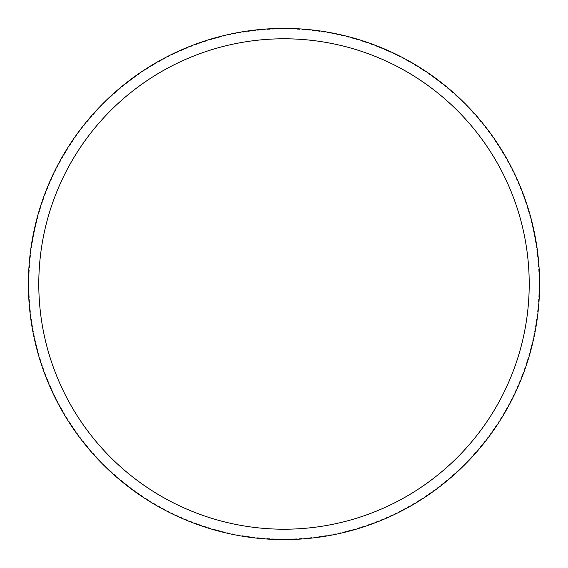 <?xml version="1.0" encoding="UTF-8"?>
<svg xmlns="http://www.w3.org/2000/svg" width="568" height="568" viewBox="0 0 568 568"><rect width="100%" height="100%" fill="white"/><g stroke="black" fill="none" stroke-linecap="round" stroke-linejoin="round"><path stroke-width="0.43" stroke-dasharray="2.84 2.13" d="M284 28.4A255.6 255.6 0 0 0 28.4 284A255.6 255.6 0 0 0 284 539.6A255.6 255.6 0 0 0 539.6 284A255.6 255.6 0 0 0 284 28.4A255.6 255.6 0 0 0 28.4 284A255.6 255.6 0 0 0 284 539.6A255.6 255.6 0 0 0 539.6 284A255.6 255.6 0 0 0 284 28.4A255.6 255.6 0 0 0 28.4 284A255.6 255.6 0 0 0 284 539.6A255.6 255.6 0 0 0 539.6 284A255.6 255.6 0 0 0 284 28.4M284 539.082A255.082 255.082 0 0 0 539.082 284A255.082 255.082 0 0 0 284 28.918A255.082 255.082 0 0 0 28.918 284A255.082 255.082 0 0 0 284 539.082"/><path stroke-width="0.85" d="M284 539.6A255.6 255.6 0 0 0 539.6 284A255.6 255.6 0 0 0 284 28.4A255.6 255.6 0 0 0 28.4 284A255.6 255.6 0 0 0 284 539.6M284 529.213A245.213 245.213 0 0 0 529.213 284A245.213 245.213 0 0 0 284 38.787A245.213 245.213 0 0 0 38.787 284A245.213 245.213 0 0 0 284 529.213"/></g></svg>
